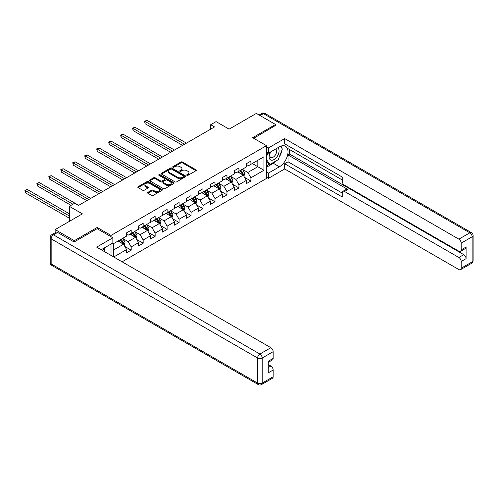 <?xml version="1.0" encoding="UTF-8"?>
<svg xmlns="http://www.w3.org/2000/svg" width="498" height="498" viewBox="0 0 498 498"><rect width="100%" height="100%" fill="white"/><g stroke="black" fill="none" stroke-linecap="round" stroke-linejoin="round"><path stroke-width="0.75" d="M186.931 175.321A0.747 0.43 0 0 0 187.989 175.321L195.988 170.702A1.064 0.616 0 0 0 196.299 170.266A1.064 0.616 0 0 0 195.988 169.83L182.43 161.999A1.064 0.616 0 0 0 180.923 161.999L172.924 166.625A0.747 0.43 0 0 0 172.7 166.93A0.747 0.43 0 0 0 172.924 167.228A0.747 0.43 0 0 0 173.976 167.228L175.01 166.631A3.411 1.967 0 0 1 179.834 166.631L180.961 167.284A3.411 1.967 0 0 1 181.963 168.679A3.411 1.967 0 0 1 180.961 170.067L179.927 170.665A0.747 0.43 0 0 0 179.71 170.97A0.747 0.43 0 0 0 179.927 171.275A0.747 0.43 0 0 0 180.979 171.275L182.019 170.677A3.411 1.967 0 0 1 186.837 170.677L187.97 171.331A3.411 1.967 0 0 1 188.966 172.719A3.411 1.967 0 0 1 187.97 174.113L186.931 174.711A0.747 0.43 0 0 0 186.713 175.016A0.747 0.43 0 0 0 186.931 175.321L186.931 174.711M147.856 192.359A1.064 0.616 0 0 0 147.545 192.788A1.064 0.616 0 0 0 147.856 193.224L151.66 195.421A1.064 0.616 0 0 0 153.166 195.421L162.055 190.292A1.064 0.616 0 0 0 162.367 189.856A1.064 0.616 0 0 0 162.055 189.421L148.497 181.596A1.064 0.616 0 0 0 146.991 181.596L138.102 186.725A1.064 0.616 0 0 0 137.79 187.161A1.064 0.616 0 0 0 138.102 187.597L142.696 190.248A1.064 0.616 0 0 0 144.202 190.248L148.006 188.051A1.064 0.616 0 0 0 148.323 187.615A1.064 0.616 0 0 0 148.006 187.18L145.727 185.866A2.851 1.643 0 0 1 144.893 184.702A2.851 1.643 0 0 1 146.655 183.183A2.851 1.643 0 0 1 149.761 183.538L158.688 188.692A2.851 1.643 0 0 1 159.522 189.856A2.851 1.643 0 0 1 157.76 191.375A2.851 1.643 0 0 1 154.654 191.02L153.166 190.161A1.064 0.616 0 0 0 151.66 190.161L147.856 192.359L147.856 193.224M275.543 125.689L275.543 124.488L256.358 113.413L229.117 129.144L216.07 121.612L210.698 124.712L214.538 126.928L78.553 205.431L74.719 203.221L69.347 206.321L69.347 221.386M97.203 228.738L97.203 227.455L74.333 240.659L55.147 229.578L82.394 213.854L69.347 206.321M97.203 227.455L111.017 235.43L266.486 145.665L266.486 178.452L122.103 261.811M275.543 124.488L252.673 137.691L266.486 145.665M175.084 181.901A1.064 0.616 0 0 0 176.591 181.901L185.48 176.765A1.064 0.616 0 0 0 185.791 176.329A1.064 0.616 0 0 0 185.48 175.894L171.922 168.069A1.064 0.616 0 0 0 170.416 168.069L161.526 173.198A1.064 0.616 0 0 0 161.215 173.634A1.064 0.616 0 0 0 161.526 174.07L175.084 181.901M159.229 175.483A0.747 0.43 0 0 1 159.983 175.589L159.983 174.698L173.771 182.66A1.064 0.616 0 0 1 174.082 183.096A1.064 0.616 0 0 1 173.771 183.525L164.882 188.661A1.064 0.616 0 0 1 163.375 188.661L149.817 180.83L149.817 179.965A1.064 0.616 0 0 0 149.506 180.394A1.064 0.616 0 0 0 149.817 180.83M149.817 179.965L153.621 177.767A1.064 0.616 0 0 1 155.127 177.767L160.624 180.942A1.064 0.616 0 0 0 162.13 180.942L164.657 179.485A1.064 0.616 0 0 0 164.969 179.05A1.064 0.616 0 0 0 164.657 178.614L158.93 175.308A0.747 0.43 0 0 1 158.713 175.003A0.747 0.43 0 0 1 159.173 174.605A0.747 0.43 0 0 1 159.983 174.698M55.147 232.778L55.147 229.578M74.333 240.659L74.333 241.854M111.017 255.412L111.017 244.07M111.017 236.712L111.017 235.43M124.793 246.442L131.198 250.139L131.198 246.902L138.562 242.651L138.562 245.888L143.169 243.229L143.169 239.992L150.533 235.741L150.533 238.972L155.139 236.313L155.139 233.083L162.51 228.825L162.51 232.062L167.11 229.404L167.11 226.167L174.481 221.915L174.481 225.152L179.081 222.494L179.081 219.257L186.451 215.005L186.451 218.236L191.051 215.578L191.051 212.347L198.422 208.096L198.422 211.326L203.022 208.668L203.022 205.437L210.393 201.18L210.393 204.417L214.999 201.758L214.999 198.521L222.363 194.27L222.363 197.507L226.97 194.849L226.97 191.612L234.334 187.36L234.334 190.591L238.94 187.933L238.94 184.702L246.305 180.444L246.305 183.681L250.911 181.023L250.911 177.786L263.952 170.26L263.952 156.789L257.815 160.331L257.815 166.712L263.952 170.26M131.198 250.139L126.592 252.797L126.592 249.56L113.743 256.98M113.55 256.875L113.55 243.628L126.592 236.096L126.592 232.859L131.198 230.201L131.198 233.438L138.562 229.18L138.562 225.949L143.169 223.291L143.169 226.522L150.533 222.27L150.533 219.033L155.139 216.375L155.139 219.612L162.51 215.36L162.51 212.123L167.11 209.465L167.11 212.702L174.481 208.444L174.481 205.213L179.081 202.555L179.081 205.786L186.451 201.534L186.451 198.304L191.051 195.646L191.051 198.876L198.422 194.625L198.422 191.388L203.022 188.73L203.022 191.967L210.393 187.715L210.393 184.478L214.999 181.82L214.999 185.057L222.363 180.799L222.363 177.568L226.97 174.91L226.97 178.141L234.334 173.889L234.334 170.658L238.94 167.994L238.94 171.231L246.305 166.979L246.305 163.742L250.911 161.084L250.911 164.321L263.952 156.789M129.972 234.141L135.493 237.334L128.129 241.586L122.601 238.399M126.592 234.321L128.129 235.205L131.198 233.438M128.129 241.586L131.198 246.902M135.493 237.334L138.562 242.651M141.942 227.231L147.464 230.425L140.1 234.676L134.572 231.483M138.562 227.412L140.1 228.296L143.169 226.522M140.1 234.676L143.169 239.992M147.464 230.425L150.533 235.741M153.913 220.321L159.435 223.509L152.071 227.767L146.543 224.573M150.533 220.496L152.071 221.386L155.139 219.612M152.071 227.767L155.139 233.083M159.435 223.509L162.51 228.825M165.884 213.412L171.412 216.599L164.041 220.851L158.52 217.663M162.51 213.586L164.041 214.47L167.11 212.702M164.041 220.851L167.11 226.167M171.412 216.599L174.481 221.915M177.854 206.496L183.382 209.689L176.012 213.941L170.49 210.754M174.481 206.676L176.012 207.56L179.081 205.786M176.012 213.941L179.081 219.257M183.382 209.689L186.451 215.005M189.825 199.586L195.353 202.779L187.983 207.031L182.461 203.838M186.451 199.766L187.983 200.65L191.051 198.876M187.983 207.031L191.051 212.347M195.353 202.779L198.422 208.096M201.796 192.676L207.324 195.863L199.953 200.115L194.432 196.928M198.422 192.851L199.953 193.741L203.022 191.967M199.953 200.115L203.022 205.437M207.324 195.863L210.393 201.18M213.767 185.76L219.294 188.954L211.924 193.205L206.402 190.018M210.393 185.941L211.924 186.825L214.999 185.057M211.924 193.205L214.999 198.521M219.294 188.954L222.363 194.27M225.737 178.85L231.265 182.044L223.901 186.296L218.373 183.102M222.363 179.031L223.901 179.915L226.97 178.141M223.901 186.296L226.97 191.612M231.265 182.044L234.334 187.36M237.708 171.941L243.236 175.128L235.871 179.386L230.344 176.192M234.334 172.115L235.871 173.005L238.94 171.231M235.871 179.386L238.94 184.702M243.236 175.128L246.305 180.444M252.293 163.525L257.815 166.712L247.842 172.47L242.314 169.283M246.305 165.205L247.842 166.089L250.911 164.321M247.842 172.47L250.911 177.786M210.698 124.712L210.698 129.144M113.55 250.002L123.523 244.244L118.001 241.057M123.523 244.244L126.592 249.56M244.499 177.325L250.911 181.023M232.529 184.235L238.94 187.933M220.558 191.145L226.97 194.849M208.587 198.061L214.999 201.758M196.617 204.971L203.022 208.668M184.646 211.88L191.051 215.578M172.675 218.79L179.081 222.494M160.705 225.706L167.11 229.404M148.734 232.616L155.139 236.313M136.763 239.526L143.169 243.229M187.229 175.427L187.97 174.997A3.411 1.967 0 0 0 188.966 173.609L188.966 172.719M181.963 168.679L181.963 169.563A3.411 1.967 0 0 1 180.961 170.957L180.226 171.38M195.975 170.708L182.43 162.89A1.064 0.616 0 0 0 180.923 162.89L173.217 167.334M185.48 175.894L185.48 176.765L171.922 168.953A1.064 0.616 0 0 0 170.416 168.953L161.545 174.076L161.526 173.198M183.6 176.634A0.747 0.43 0 0 0 183.818 176.329A0.747 0.43 0 0 0 183.6 176.024L171.698 169.158A0.747 0.43 0 0 0 170.64 169.158L169.55 169.787A3.411 1.967 0 0 0 168.554 171.175A3.411 1.967 0 0 0 169.55 172.569L177.686 177.263A3.411 1.967 0 0 0 182.505 177.263L183.6 176.634L183.6 177.525A0.747 0.43 0 0 0 183.818 177.22L183.818 176.329M168.554 171.175L168.554 172.065A3.411 1.967 0 0 0 169.55 173.453L169.55 172.569M183.6 177.525L182.505 178.153A3.411 1.967 0 0 1 177.686 178.153L169.55 173.453M149.83 180.842L153.621 178.651L153.621 177.767M164.969 179.05L164.969 179.934A1.064 0.616 0 0 1 164.657 180.369L162.13 181.826A1.064 0.616 0 0 1 160.624 181.826L155.127 178.651A1.064 0.616 0 0 0 153.621 178.651M159.983 175.589L173.752 183.538M166.332 184.235A2.851 1.643 0 0 0 169.438 184.59A2.851 1.643 0 0 0 171.194 183.071A2.851 1.643 0 0 0 170.36 181.907L167.216 180.095A1.064 0.616 0 0 0 165.71 180.095L163.188 181.552A1.064 0.616 0 0 0 162.871 181.982A1.064 0.616 0 0 0 163.188 182.417L166.332 184.235L166.332 185.119A2.851 1.643 0 0 0 169.438 185.48A2.851 1.643 0 0 0 171.194 183.955L171.194 183.071M162.871 181.982L162.871 182.872A1.064 0.616 0 0 0 163.188 183.308L163.188 182.417M166.332 185.119L163.188 183.308M159.522 189.856L159.522 190.74A2.851 1.643 0 0 1 157.76 192.259A2.851 1.643 0 0 1 154.654 191.904L153.166 191.045A1.064 0.616 0 0 0 151.66 191.045L147.869 193.236M144.893 184.702L144.893 185.586A2.851 1.643 0 0 0 145.727 186.75L145.727 185.866M148.006 187.18L148.006 188.051L145.727 186.75M162.043 190.298L148.497 182.48A1.064 0.616 0 0 0 146.991 182.48L138.114 187.603L138.102 186.725M243.839 176.18L244.755 173.883A2.876 1.662 -120 0 0 243.839 171.43L242.252 169.32M239.494 172.968L238.418 171.53M186.451 143.144L146.954 120.342L145.036 121.45L145.036 123.66L182.61 145.36M239.874 170.69L241.455 172.806A2.876 1.662 60 0 1 242.283 174.537C242.713 175.115 243.018 174.935 243.205 174.001A2.876 1.662 -120 0 0 242.377 172.271L240.795 170.16M240.073 170.577L241.835 172.918A1.463 0.847 60 0 1 242.096 173.366L243.205 174.001M145.036 123.66L144.613 121.201L184.534 144.252M144.613 121.201L146.954 120.342M270.377 152.058A7.053 4.071 120 0 0 271.591 160.2A7.053 4.071 120 0 0 277.959 155.164A7.053 4.071 120 0 0 277.791 147.782M270.775 151.828A4.831 2.789 120 0 0 270.763 157.436A4.831 2.789 120 0 0 271.466 157.654A4.831 2.789 120 0 0 275.886 154.087A4.831 2.789 120 0 0 275.593 149.07A4.831 2.789 120 0 0 275.575 149.058M280.486 146.306L282.372 148.989L278.226 159.671L269.941 164.452L266.486 162.13M269.941 164.452L266.486 159.541M266.486 156.783L268.005 152.88M103.024 248.683L104.954 251.422L104.798 251.82M266.486 152.002L268.484 153.154L268.484 147.925L284.675 138.581L458.87 239.152L469.844 232.815L263.417 113.637L260.081 115.561M268.484 153.154L279.378 146.866A12.207 7.047 120 0 1 285.485 146.256A12.207 7.047 120 0 1 287.358 156.042A12.207 7.047 120 0 1 279.378 166.799L268.484 173.092L268.484 178.321L284.675 168.971L284.675 163.742L342.226 196.971L342.226 192.807A3.256 1.88 -120 0 1 342.904 191.319A3.256 1.88 -120 0 1 344.529 191.481L458.87 257.491L463.781 254.659A3.256 1.88 60 0 1 466.084 258.643L466.084 247.039A3.256 1.88 60 0 1 465.412 248.527L460.501 251.359A3.256 1.88 -120 0 0 461.173 249.871L461.173 243.136A3.256 1.88 -120 0 0 458.87 239.152M289.587 149.568L289.587 154.087L288.049 154.971L288.049 161.794L284.675 163.742M288.049 145.758L288.049 148.678L342.226 179.959M460.501 251.359A3.256 1.88 -120 0 1 458.87 251.204L344.529 185.188A3.256 1.88 -120 0 1 342.226 181.197L342.226 177.033L284.675 143.81L284.675 138.581M266.486 146.773L268.484 147.925M266.486 177.17L268.484 178.321M266.486 171.941L268.484 173.092M284.675 168.971L458.87 269.543A3.256 1.88 -120 0 0 460.501 269.704A3.256 1.88 -120 0 0 461.173 268.217L461.173 261.481A3.256 1.88 -120 0 0 458.87 257.491M275.543 125.421L253.712 138.288M288.049 154.971L347.909 189.526L344.529 191.481M289.587 154.087L463.781 254.659M288.049 161.794L342.226 193.075M342.904 191.319L346.278 189.371A3.256 1.88 60 0 1 347.909 189.526M266.486 167.247L273.315 163.3A12.207 7.047 120 0 0 276.701 160.549M279.123 157.356A12.207 7.047 120 0 0 281.756 150.583M281.949 148.398A12.207 7.047 120 0 0 281.65 145.908M266.486 165.828L269.406 164.141M266.486 163.17L267.102 162.815M57.606 232.46L53.46 234.851A3.256 1.88 -120 0 0 51.836 234.689L55.975 232.298A3.256 1.88 60 0 1 57.606 232.46L74.102 241.984L97.129 228.694L112.859 237.776L112.859 243.005L101.959 249.299A12.207 7.047 120 0 0 101.225 249.759M112.859 237.776L96.668 247.126L270.862 347.697A3.256 1.88 60 0 1 273.165 351.681L273.165 358.417A3.256 1.88 60 0 1 272.487 359.911L268.254 362.357M104.493 250.774L104.493 247.836M268.254 367.543L270.862 366.036A3.256 1.88 60 0 1 273.165 370.026L273.165 376.762A3.256 1.88 60 0 1 272.487 378.25L261.518 384.587A3.256 1.88 -120 0 0 262.191 383.093L273.165 376.762M273.165 358.417L268.254 361.255L268.254 372.859L273.165 370.026M270.862 366.036L268.254 364.53M231.869 183.09L232.784 180.793A2.876 1.662 -120 0 0 231.869 178.346L230.281 176.23M227.524 179.878L226.447 178.446M174.481 150.054L134.983 127.251L133.066 128.359L133.066 130.576L170.64 152.27M227.903 177.605L229.485 179.716A2.876 1.662 60 0 1 230.313 181.446C230.742 182.025 231.047 181.845 231.234 180.917A2.876 1.662 -120 0 0 230.406 179.187L228.825 177.07M228.103 177.487L229.858 179.834A1.463 0.847 60 0 1 230.126 180.276L231.234 180.917M133.066 130.576L132.642 128.117L172.557 151.162M132.642 128.117L134.983 127.251M219.898 190.006L220.813 187.702A2.876 1.662 -120 0 0 219.892 185.256L218.311 183.139M215.553 186.794L214.476 185.356M162.51 156.963L123.012 134.161L121.089 135.269L121.089 137.485L158.669 159.179M215.933 184.515L217.514 186.626A2.876 1.662 60 0 1 218.342 188.356C218.771 188.935 219.076 188.761 219.263 187.827A2.876 1.662 -120 0 0 218.435 186.096L216.854 183.98M216.132 184.397L217.887 186.744A1.463 0.847 60 0 1 218.155 187.192L219.263 187.827M121.089 137.485L120.672 135.026L160.586 158.071M120.672 135.026L123.012 134.161M207.927 196.915L208.843 194.612A2.876 1.662 -120 0 0 207.921 192.166L206.34 190.049M203.576 193.703L202.505 192.265M150.533 163.879L111.042 141.071L109.118 142.179L109.118 144.395L146.698 166.089M203.962 191.425L205.543 193.541A2.876 1.662 60 0 1 206.365 195.272C206.801 195.851 207.106 195.67 207.286 194.737A2.876 1.662 -120 0 0 206.465 193.006L204.883 190.896M204.161 191.313L205.917 193.654A1.463 0.847 60 0 1 206.184 194.102L207.286 194.737M109.118 144.395L108.701 141.936L148.616 164.987M108.701 141.936L111.042 141.071M195.957 203.825L196.872 201.528A2.876 1.662 -120 0 0 195.951 199.076L194.369 196.965M191.606 200.613L190.535 199.181M138.562 170.789L99.065 147.987L97.147 149.095L97.147 151.305L134.728 173.005M191.991 198.335L193.573 200.451A2.876 1.662 60 0 1 194.394 202.182C194.83 202.761 195.135 202.58 195.316 201.646A2.876 1.662 -120 0 0 194.494 199.922L192.913 197.806M192.191 198.223L193.946 200.57A1.463 0.847 60 0 1 194.214 201.011L195.316 201.646M97.147 151.305L96.724 148.846L136.645 171.897M96.724 148.846L99.065 147.987M183.986 210.735L184.901 208.438A2.876 1.662 -120 0 0 183.98 205.991L182.399 203.875M179.635 207.529L178.558 206.091M126.592 177.699L87.094 154.897L85.177 156.005L85.177 158.221L122.757 179.915M180.021 205.251L181.602 207.361A2.876 1.662 60 0 1 182.424 209.092C182.859 209.67 183.164 209.496 183.345 208.562A2.876 1.662 -120 0 0 182.523 206.832L180.942 204.715M180.22 205.132L181.975 207.479A1.463 0.847 60 0 1 182.243 207.921L183.345 208.562M85.177 158.221L84.753 155.762L124.674 178.807M84.753 155.762L87.094 154.897M172.015 217.651L172.931 215.348A2.876 1.662 -120 0 0 172.009 212.901L170.428 210.785M167.664 214.439L166.587 213.001M114.621 184.609L75.123 161.806L73.206 162.914L73.206 165.131L110.786 186.825M168.05 212.16L169.631 214.277A2.876 1.662 60 0 1 170.453 216.001C170.889 216.58 171.194 216.406 171.374 215.472A2.876 1.662 -120 0 0 170.553 213.742L168.971 211.631M168.249 212.042L170.005 214.389A1.463 0.847 60 0 1 170.272 214.837L171.374 215.472M73.206 165.131L72.783 162.672L112.704 185.717M72.783 162.672L75.123 161.806M160.045 224.561L160.96 222.264A2.876 1.662 -120 0 0 160.039 219.811L158.457 217.701M155.693 221.349L154.617 219.911M102.65 191.525L63.153 168.722L61.235 169.824L61.235 172.04L98.816 193.741M156.073 219.07L157.661 221.187A2.876 1.662 60 0 1 158.482 222.917C158.918 223.496 159.223 223.316 159.404 222.382A2.876 1.662 -120 0 0 158.582 220.651L156.995 218.541M156.279 218.958L158.034 221.299A1.463 0.847 60 0 1 158.302 221.747L159.404 222.382M61.235 172.04L60.812 169.581L100.733 192.633M60.812 169.581L63.153 168.722M148.074 231.47L148.983 229.173A2.876 1.662 -120 0 0 148.068 226.727L146.487 224.61M143.723 228.258L142.646 226.827M90.68 198.434L51.182 175.632L49.265 176.74L49.265 178.956L86.845 200.65M144.103 225.98L145.69 228.096A2.876 1.662 60 0 1 146.512 229.827C146.947 230.406 147.252 230.225 147.433 229.298A2.876 1.662 -120 0 0 146.611 227.567L145.024 225.451M144.308 225.868L146.063 228.215A1.463 0.847 60 0 1 146.331 228.657L147.433 229.298M49.265 178.956L48.841 176.497L88.762 199.542M48.841 176.497L51.182 175.632M136.103 238.386L137.012 236.083A2.876 1.662 -120 0 0 136.097 233.637L134.51 231.52M131.752 235.174L130.675 233.736M78.709 205.344L39.211 182.542L37.294 183.65L37.294 185.866L71.033 205.344M132.132 232.896L133.719 235.006A2.876 1.662 60 0 1 134.541 236.737C134.97 237.316 135.282 237.141 135.462 236.208A2.876 1.662 -120 0 0 134.641 234.477L133.053 232.361M132.337 232.778L134.093 235.124A1.463 0.847 60 0 1 134.36 235.566L135.462 236.208M37.294 185.866L36.871 183.407L72.951 204.236M36.871 183.407L39.211 182.542M124.133 245.296L125.042 242.993A2.876 1.662 -120 0 0 124.127 240.546L122.539 238.43M119.781 242.084L118.705 240.646M69.347 213.767L27.241 189.452L25.323 190.56L25.323 192.776L69.347 218.192M120.161 239.806L121.749 241.922A2.876 1.662 60 0 1 122.57 243.653C123 244.225 123.311 244.051 123.492 243.117A2.876 1.662 -120 0 0 122.67 241.387L121.082 239.277M120.36 239.687L122.122 242.034A1.463 0.847 60 0 1 122.384 242.482L123.492 243.117M25.323 192.776L24.9 190.317L69.347 215.976M24.9 190.317L27.241 189.452M187.97 174.997L187.97 174.113M179.927 171.275L179.927 170.665M180.961 170.957L180.961 170.067M172.924 167.228L172.924 166.625M180.923 162.89L180.923 161.999M182.43 162.89L182.43 161.999M195.988 170.702L195.988 169.83M170.416 168.953L170.416 168.069M171.922 168.953L171.922 168.069M177.686 178.153L177.686 177.263M182.505 178.153L182.505 177.263M155.127 178.651L155.127 177.767M160.624 181.826L160.624 180.942M162.13 181.826L162.13 180.942M164.657 180.369L164.657 179.485M173.771 183.525L173.771 182.66M151.66 191.045L151.66 190.161M153.166 191.045L153.166 190.161M154.654 191.904L154.654 191.02M146.991 182.48L146.991 181.596M148.497 182.48L148.497 181.596M162.055 190.292L162.055 189.421M242.949 174.966L244.736 173.939M242.377 172.271L243.839 171.43M240.335 173.453L241.455 172.806M461.173 249.871L466.084 247.039M466.084 258.643L461.173 261.481M461.173 268.217L472.148 261.88L472.148 236.799L461.173 243.136M273.315 163.3L279.378 166.799M472.148 261.88A3.256 1.88 60 0 1 471.469 263.367A3.256 3.256 0 0 0 473.1 260.547A3.256 1.88 180 0 1 472.148 261.88M472.148 236.799A3.256 1.88 0 0 0 473.1 235.473A3.256 3.256 0 0 0 471.469 232.653A3.256 1.88 -60 0 0 469.844 232.815A3.256 1.88 60 0 1 472.148 236.799M259.128 115.013L261.792 113.476A3.256 1.88 60 0 1 263.417 113.637A3.256 1.88 -60 0 1 265.048 113.476L471.469 232.653M51.836 234.689A3.256 3.256 0 0 0 50.205 237.509A3.256 1.88 180 0 0 51.157 238.841A3.256 1.88 -60 0 1 53.46 234.851L259.888 354.034A3.256 1.88 -60 0 0 257.584 358.018L51.157 238.841L51.157 263.915L257.584 383.093L257.584 358.018A3.256 1.88 -0 0 0 262.191 358.018L262.191 383.093A3.256 1.88 180 0 1 257.584 383.093A3.256 1.88 -60 0 0 258.263 384.587A3.256 3.256 0 0 0 261.518 384.587M273.165 351.681L262.191 358.018A3.256 1.88 -120 0 0 259.888 354.034L270.862 347.697M51.836 265.409A3.256 1.88 -60 0 1 51.157 263.915A3.256 1.88 -0 0 1 50.205 262.589A3.256 3.256 0 0 0 51.836 265.409L258.263 384.587M230.979 181.876L232.765 180.849M230.406 179.187L231.869 178.346M228.364 180.363L229.485 179.716M219.008 188.792L220.795 187.758M218.435 186.096L219.892 185.256M216.393 187.279L217.514 186.626M207.037 195.702L208.824 194.668M206.465 193.006L207.921 192.166M204.423 194.189L205.543 193.541M195.067 202.611L196.853 201.584M194.494 199.922L195.951 199.076M192.446 201.099L193.573 200.451M183.096 209.521L184.883 208.494M182.523 206.832L183.98 205.991M180.475 208.015L181.602 207.361M171.125 216.437L172.912 215.404M170.553 213.742L172.009 212.901M168.505 214.924L169.631 214.277M159.155 223.347L160.935 222.32M158.582 220.651L160.039 219.811M156.534 221.834L157.661 221.187M147.184 230.257L148.964 229.229M146.611 227.567L148.068 226.727M144.563 228.744L145.69 228.096M135.213 237.173L136.994 236.139M134.641 234.477L136.097 233.637M132.593 235.66L133.719 235.006M123.243 244.082L125.023 243.049M122.67 241.387L124.127 240.546M120.622 242.57L121.749 241.922M460.501 269.704L471.469 263.367M473.1 260.547L473.1 235.473M265.048 113.476A3.256 3.256 0 0 0 261.792 113.476M50.205 237.509L50.205 262.589"/></g></svg>
